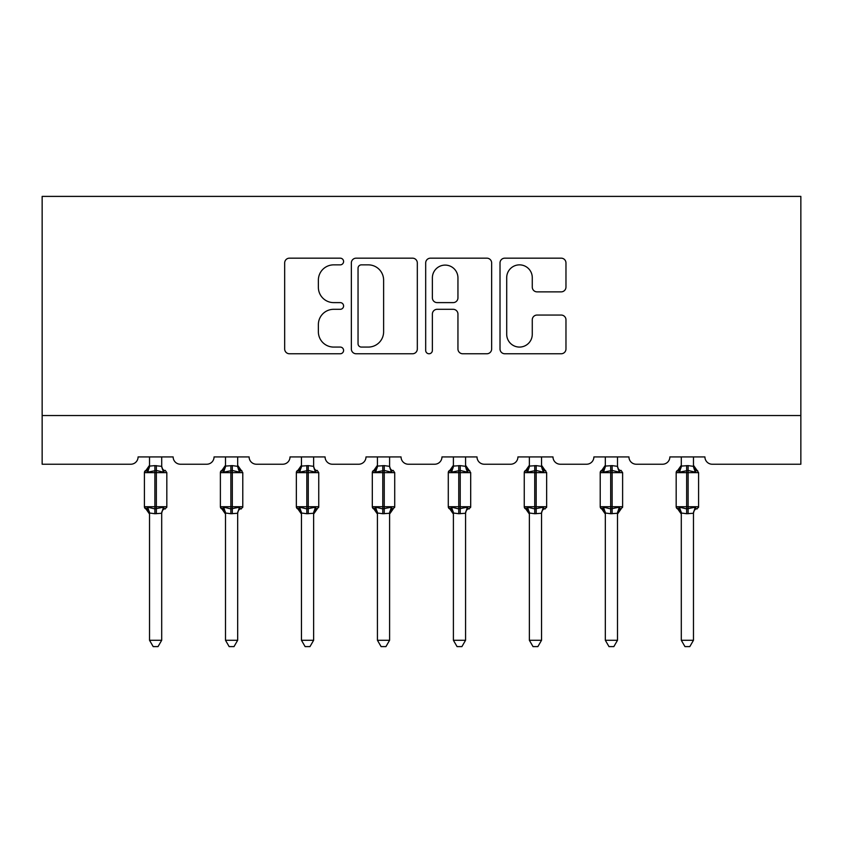 <?xml version="1.0" encoding="UTF-8"?>
<svg xmlns="http://www.w3.org/2000/svg" width="843" height="843" viewBox="0 0 843 843"><rect width="100%" height="100%" fill="white"/><g stroke="black" fill="none" stroke-linecap="round" stroke-linejoin="round"><path stroke-width="1.26" d="M343.586 261.509A3.351 3.351 0 0 0 340.245 258.169L289.455 258.169A4.784 4.784 0 0 0 284.671 262.942L284.671 348.981A4.784 4.784 0 0 0 289.455 353.765L340.245 353.765A3.351 3.351 0 0 0 343.586 350.425A3.351 3.351 0 0 0 340.245 347.074L333.67 347.074A15.3 15.3 0 0 1 318.369 331.773L318.369 324.608A15.3 15.3 0 0 1 333.67 309.307L340.245 309.307A3.351 3.351 0 0 0 343.586 305.967A3.351 3.351 0 0 0 340.245 302.616L333.67 302.616A15.3 15.3 0 0 1 318.369 287.326L318.369 280.15A15.3 15.3 0 0 1 333.67 264.86L340.245 264.86A3.351 3.351 0 0 0 343.586 261.509M561.196 291.868A4.784 4.784 0 0 0 565.969 287.084L565.969 262.942A4.784 4.784 0 0 0 561.196 258.169L504.788 258.169A4.784 4.784 0 0 0 500.015 262.942L500.015 348.981A4.784 4.784 0 0 0 504.788 353.765L561.196 353.765A4.784 4.784 0 0 0 565.969 348.981L565.969 319.824A4.784 4.784 0 0 0 561.196 315.05L537.054 315.05A4.784 4.784 0 0 0 532.27 319.824L532.27 334.292A12.782 12.782 0 0 1 519.488 347.074A12.782 12.782 0 0 1 506.706 334.292L506.706 277.642A12.782 12.782 0 0 1 519.488 264.86A12.782 12.782 0 0 1 532.27 277.642L532.27 287.084A4.784 4.784 0 0 0 537.054 291.868L561.196 291.868M800.85 415.536L800.85 196.398L42.15 196.398L42.15 464.23L130.781 464.23A7.302 7.302 0 0 0 138.083 456.927L173.142 456.927A7.302 7.302 0 0 0 180.455 464.23L206.746 464.23A7.302 7.302 0 0 0 214.048 456.927L249.117 456.927A7.302 7.302 0 0 0 256.42 464.23L282.711 464.23A7.302 7.302 0 0 0 290.013 456.927L325.082 456.927A7.302 7.302 0 0 0 332.384 464.23L358.686 464.23A7.302 7.302 0 0 0 365.988 456.927L401.047 456.927A7.302 7.302 0 0 0 408.349 464.23L434.651 464.23A7.302 7.302 0 0 0 441.953 456.927L477.012 456.927A7.302 7.302 0 0 0 484.314 464.23L510.616 464.23A7.302 7.302 0 0 0 517.918 456.927L552.987 456.927A7.302 7.302 0 0 0 560.289 464.23L586.58 464.23A7.302 7.302 0 0 0 593.883 456.927L628.952 456.927A7.302 7.302 0 0 0 636.254 464.23L662.545 464.23A7.302 7.302 0 0 0 669.858 456.927L704.917 456.927A7.302 7.302 0 0 0 712.219 464.23L800.85 464.23L800.85 415.536L42.15 415.536M417.317 262.942A4.784 4.784 0 0 0 412.533 258.169L356.136 258.169A4.784 4.784 0 0 0 351.352 262.942L351.352 348.981A4.784 4.784 0 0 0 356.136 353.765L412.533 353.765A4.784 4.784 0 0 0 417.317 348.981L417.317 262.942M430.467 258.169L486.864 258.169A4.784 4.784 0 0 1 491.648 262.942L491.648 348.981A4.784 4.784 0 0 1 486.864 353.765L462.723 353.765A4.784 4.784 0 0 1 457.949 348.981L457.949 314.091A4.784 4.784 0 0 0 453.165 309.307L437.159 309.307A4.784 4.784 0 0 0 432.375 314.091L432.375 350.425A3.351 3.351 0 0 1 429.024 353.765A3.351 3.351 0 0 1 425.683 350.425L425.683 262.942A4.784 4.784 0 0 1 430.467 258.169M361.394 264.86A3.351 3.351 0 0 0 358.043 268.2L358.043 343.723A3.351 3.351 0 0 0 361.394 347.074L368.328 347.074A15.3 15.3 0 0 0 383.618 331.773L383.618 280.15A15.3 15.3 0 0 0 368.328 264.86L361.394 264.86M457.949 277.884A12.782 12.782 0 0 0 445.157 265.102A12.782 12.782 0 0 0 432.375 277.884L432.375 297.842A4.784 4.784 0 0 0 437.159 302.616L453.165 302.616A4.784 4.784 0 0 0 457.949 297.842L457.949 277.884M161.698 466.095A5.353 5.111 180 0 0 164.511 470.584L163.468 472.154L156.345 470.447L147.757 472.154L146.008 470.341A2.434 2.434 0 0 0 144.416 472.628L144.416 506.717A2.434 2.434 0 0 0 146.008 509.003L147.757 507.191L154.88 508.909L163.468 507.191L164.511 508.761A5.353 5.111 -0 0 0 161.698 513.261L154.88 513.724L149.527 513.008L149.527 640.269L161.698 640.269L161.698 513.229M146.714 470.584A5.353 5.111 180 0 0 149.527 466.095L154.88 465.621L154.88 506.717L166.819 506.717L166.819 472.628L144.416 472.628L144.416 506.717L154.88 506.717L154.88 513.724M161.698 456.927L161.708 466.348L163.468 472.154M149.527 456.927L149.527 466.126M154.88 465.621L161.708 466.348L162.467 469.414M147.757 472.154L149.527 466.348M147.757 507.191L149.527 513.008M163.468 507.191L161.708 513.008M161.698 640.269L158.041 646.602L153.184 646.602L149.527 640.269M165.217 509.003L166.819 506.717A2.434 2.434 0 0 1 166.682 507.518M146.714 508.761L146.714 508.761A5.353 5.111 -0 0 1 149.527 513.261M237.673 466.095A5.353 5.111 180 0 0 240.487 470.584L239.433 472.154L232.31 470.447L223.732 472.154L221.983 470.341A2.434 2.434 0 0 0 220.381 472.628L220.381 506.717A2.434 2.434 0 0 0 221.983 509.003L220.381 506.717L242.784 506.717L242.784 472.628L237.673 465.315L241.182 470.341A2.434 2.434 0 0 1 241.888 470.742M241.182 509.003L242.784 506.717A2.434 2.434 0 0 1 242.647 507.518M225.492 514.04L221.983 509.003L223.732 507.191L230.856 508.909L239.433 507.191L240.487 508.761A5.353 5.111 -0 0 0 237.673 513.261L230.856 513.724L225.492 513.008L225.492 640.269L237.673 640.269L237.673 513.229M313.638 466.095A5.353 5.111 180 0 0 316.452 470.584L315.398 472.154L308.275 470.447L299.697 472.154L297.948 470.341A2.434 2.434 0 0 0 296.346 472.628L296.346 506.717A2.434 2.434 0 0 0 297.948 509.003L296.346 506.717L318.749 506.717A2.434 2.434 0 0 1 318.612 507.518M301.457 514.04L297.948 509.003L299.697 507.191L306.82 508.909L315.398 507.191L316.452 508.761A5.353 5.111 -0 0 0 313.638 513.261L306.82 513.724L301.457 513.008L301.457 640.269L313.638 640.269L313.638 513.229M237.673 456.927L237.673 466.348L239.433 472.154M222.678 470.584A5.353 5.111 180 0 0 225.492 466.095L232.31 465.621L237.673 466.348L238.443 469.414M225.492 456.927L225.492 466.126M223.732 472.154L225.492 466.348M223.732 507.191L225.492 513.008M239.433 507.191L237.673 513.008M237.673 640.269L234.017 646.602L229.148 646.602L225.492 640.269M317.147 509.003L313.638 514.04L318.749 506.717L318.749 472.628L296.346 472.628L301.457 465.315M313.638 456.927L313.638 466.348L315.398 472.154M298.654 470.584A5.353 5.111 180 0 0 301.457 466.095L308.275 465.621L313.638 466.348L314.407 469.414M301.457 456.927L301.457 466.126M299.697 472.154L301.457 466.348M299.697 507.191L301.457 513.008M315.398 507.191L313.638 513.008M313.638 640.269L309.982 646.602L305.113 646.602L301.457 640.269M389.603 466.095A5.353 5.111 180 0 0 392.416 470.584L391.373 472.154L384.25 470.447L375.662 472.154L373.913 470.341A2.434 2.434 0 0 0 372.311 472.628L372.311 506.717A2.434 2.434 0 0 0 373.913 509.003L372.311 506.717L394.714 506.717A2.434 2.434 0 0 1 394.587 507.518M377.432 514.04L373.913 509.003L375.662 507.191L382.785 508.909L391.373 507.191L392.416 508.761A5.353 5.111 -0 0 0 389.603 513.261L382.785 513.724L377.422 513.008L377.432 640.269L389.603 640.269L389.603 513.229M465.568 466.095A5.353 5.111 180 0 0 468.381 470.584L467.338 472.154L460.215 470.447L451.627 472.154L449.877 470.341A2.434 2.434 0 0 0 448.286 472.628L448.286 506.717A2.434 2.434 0 0 0 449.877 509.003L448.286 506.717L470.689 506.717L470.689 472.628L465.568 465.315L469.087 470.341A2.434 2.434 0 0 1 469.783 470.742M469.087 509.003L470.689 506.717A2.434 2.434 0 0 1 470.552 507.518M453.397 514.04L449.877 509.003L451.627 507.191L458.75 508.909L467.338 507.191L468.381 508.761A5.353 5.111 -0 0 0 465.568 513.261L458.75 513.724L453.397 513.008L453.397 640.269L465.568 640.269L465.568 513.229M393.123 509.003L389.603 514.04L394.714 506.717L394.714 472.628L372.311 472.628L377.432 465.315M389.603 456.927L389.603 466.348L391.373 472.154M374.619 470.584A5.353 5.111 180 0 0 377.432 466.095L384.25 465.621L389.603 466.348L390.372 469.414M377.432 456.927L377.432 466.126M375.662 472.154L377.422 466.348M375.662 507.191L377.422 513.008M391.373 507.191L389.603 513.008M389.603 640.269L385.946 646.602L381.089 646.602L377.432 640.269M465.568 456.927L465.578 466.348L467.338 472.154M450.584 470.584A5.353 5.111 180 0 0 453.397 466.095L460.215 465.621L465.578 466.348L466.337 469.414M453.397 456.927L453.397 466.126M451.627 472.154L453.397 466.348M451.627 507.191L453.397 513.008M467.338 507.191L465.578 513.008M465.568 640.269L461.911 646.602L457.054 646.602L453.397 640.269M541.543 466.095A5.353 5.111 180 0 0 544.346 470.584L543.303 472.154L536.18 470.447L527.602 472.154L525.853 470.341A2.434 2.434 0 0 0 524.251 472.628L524.251 506.717A2.434 2.434 0 0 0 525.853 509.003L524.251 506.717L546.654 506.717L546.654 472.628L541.543 465.315L545.052 470.341A2.434 2.434 0 0 1 545.758 470.742M545.052 509.003L546.654 506.717A2.434 2.434 0 0 1 546.517 507.518M529.362 514.04L525.853 509.003L527.602 507.191L534.725 508.909L543.303 507.191L544.346 508.761A5.353 5.111 -0 0 0 541.543 513.261L534.725 513.724L529.362 513.008L529.362 640.269L541.543 640.269L541.543 513.229M541.543 456.927L541.543 466.348L543.303 472.154M526.548 470.584A5.353 5.111 180 0 0 529.362 466.095L536.18 465.621L541.543 466.348L542.312 469.414M529.362 456.927L529.362 466.126M527.602 472.154L529.362 466.348M527.602 507.191L529.362 513.008M543.303 507.191L541.543 513.008M541.543 640.269L537.887 646.602L533.018 646.602L529.362 640.269M617.508 466.095A5.353 5.111 180 0 0 620.322 470.584L619.268 472.154L612.144 470.447L603.567 472.154L601.818 470.341A2.434 2.434 0 0 0 600.216 472.628L600.216 506.717A2.434 2.434 0 0 0 601.818 509.003L600.216 506.717L622.619 506.717A2.434 2.434 0 0 1 622.482 507.518M605.327 514.04L601.818 509.003L603.567 507.191L610.69 508.909L619.268 507.191L620.322 508.761A5.353 5.111 -0 0 0 617.508 513.261L610.69 513.724L605.327 513.008L605.327 640.269L617.508 640.269L617.508 513.229M621.017 509.003L617.508 514.04L622.619 506.717L622.619 472.628L600.216 472.628L605.327 465.315M617.508 456.927L617.508 466.348L619.268 472.154M602.513 470.584A5.353 5.111 180 0 0 605.327 466.095L612.144 465.621L617.508 466.348L618.277 469.414M605.327 456.927L605.327 466.126M603.567 472.154L605.327 466.348M603.567 507.191L605.327 513.008M619.268 507.191L617.508 513.008M617.508 640.269L613.852 646.602L608.983 646.602L605.327 640.269M693.473 466.095A5.353 5.111 180 0 0 696.286 470.584L695.243 472.154L688.12 470.447L679.532 472.154L677.783 470.341A2.434 2.434 0 0 0 676.181 472.628L676.181 506.717A2.434 2.434 0 0 0 677.783 509.003L676.181 506.717L698.584 506.717L698.584 472.628L693.473 465.315L696.992 470.341A2.434 2.434 0 0 1 697.688 470.742M696.992 509.003L698.584 506.717A2.434 2.434 0 0 1 698.457 507.518M681.302 514.04L677.783 509.003L679.532 507.191L686.655 508.909L695.243 507.191L696.286 508.761A5.353 5.111 -0 0 0 693.473 513.261L686.655 513.724L681.292 513.008L681.302 640.269L693.473 640.269L693.473 513.229M693.473 456.927L693.473 466.348L695.243 472.154M678.489 470.584A5.353 5.111 180 0 0 681.302 466.095L688.12 465.621L693.473 466.348L694.242 469.414M681.302 456.927L681.302 466.126M679.532 472.154L681.292 466.348M679.532 507.191L681.292 513.008M695.243 507.191L693.473 513.008M693.473 640.269L689.816 646.602L684.959 646.602L681.302 640.269M156.345 513.724L156.345 465.621M230.856 465.621L230.856 472.628L220.381 472.628L225.492 465.315M242.784 472.628L230.856 472.628L230.856 513.724M232.31 513.724L232.31 465.621M225.492 513.261A5.353 5.111 -0 0 0 222.678 508.761M306.82 465.621L306.82 513.724M308.275 513.724L308.275 465.621M301.457 513.261A5.353 5.111 -0 0 0 298.654 508.761M382.785 465.621L382.785 513.724M384.25 513.724L384.25 465.621M377.432 513.261A5.353 5.111 -0 0 0 374.619 508.761M458.75 465.621L458.75 472.628L448.286 472.628L453.397 465.315M470.689 472.628L458.75 472.628L458.75 513.724M460.215 513.724L460.215 465.621M453.397 513.261A5.353 5.111 -0 0 0 450.584 508.761M534.725 465.621L534.725 472.628L524.251 472.628L529.362 465.315M546.654 472.628L534.725 472.628L534.725 513.724M536.18 513.724L536.18 465.621M529.362 513.261A5.353 5.111 -0 0 0 526.548 508.761M610.69 465.621L610.69 513.724M612.144 513.724L612.144 465.621M605.327 513.261A5.353 5.111 -0 0 0 602.513 508.761M686.655 465.621L686.655 472.628L676.181 472.628L681.302 465.315M698.584 472.628L686.655 472.628L686.655 513.724M688.12 513.724L688.12 465.621M681.302 513.261A5.353 5.111 -0 0 0 678.489 508.761M165.217 470.341L166.819 472.628M144.416 472.628L149.527 465.315M144.416 506.717L149.527 514.04M317.147 470.341L318.749 472.628M220.381 506.717L220.381 472.628M296.346 506.717L296.346 472.628M393.123 470.341L394.714 472.628M372.311 506.717L372.311 472.628M448.286 506.717L448.286 472.628M524.251 506.717L524.251 472.628M621.017 470.341L622.619 472.628M600.216 506.717L600.216 472.628M676.181 506.717L676.181 472.628"/></g></svg>
